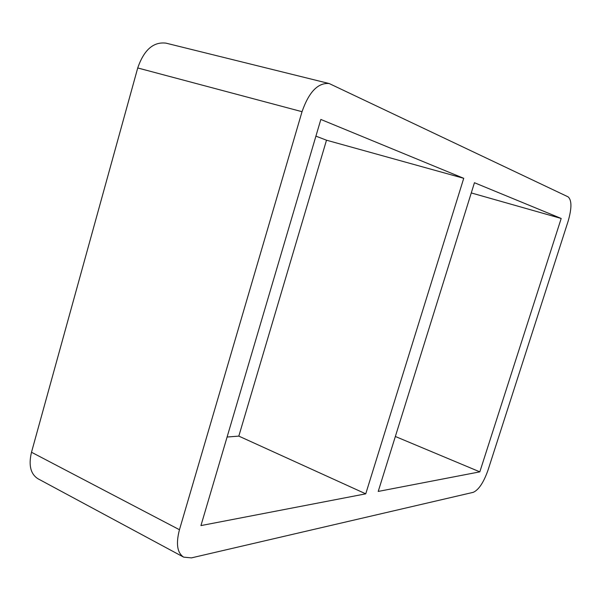 <?xml version="1.0" encoding="UTF-8"?>
<svg xmlns="http://www.w3.org/2000/svg" width="601" height="601" viewBox="0 0 601 601"><rect width="100%" height="100%" fill="white"/><g stroke="black" fill="none" stroke-linecap="round" stroke-linejoin="round"><path stroke-width="0.9" d="M227.088 437.025L238.815 436.116L365.746 493.834L463.732 178.309L326.501 140.198L315.908 136.142M238.815 436.116L326.501 140.198M471.267 192.936L561.191 218.464L474.452 182.727L378.224 491.43L479.823 471.853L395.353 436.484M365.746 493.834L200.944 525.59L320.844 119.449L463.732 178.309M31.5 452.252C28.412 465.249 30.591 474.091 38.021 478.787L183.658 557.142C177.197 552.905 175.8 543.77 179.459 529.729L31.5 452.252L137.727 67.966L302.033 111.696C308.944 91.915 318.004 82.532 329.213 83.547L568.125 196.865C571.859 200.171 571.851 208.314 568.103 221.311L487.967 470.282C483.587 482.573 478.681 489.92 473.25 492.332L191.411 557.886L183.658 557.142M302.033 111.696L179.459 529.729M561.191 218.464L479.823 471.853M329.213 83.547L165.959 43.137C153.375 41.627 143.962 49.906 137.727 67.966"/></g></svg>
